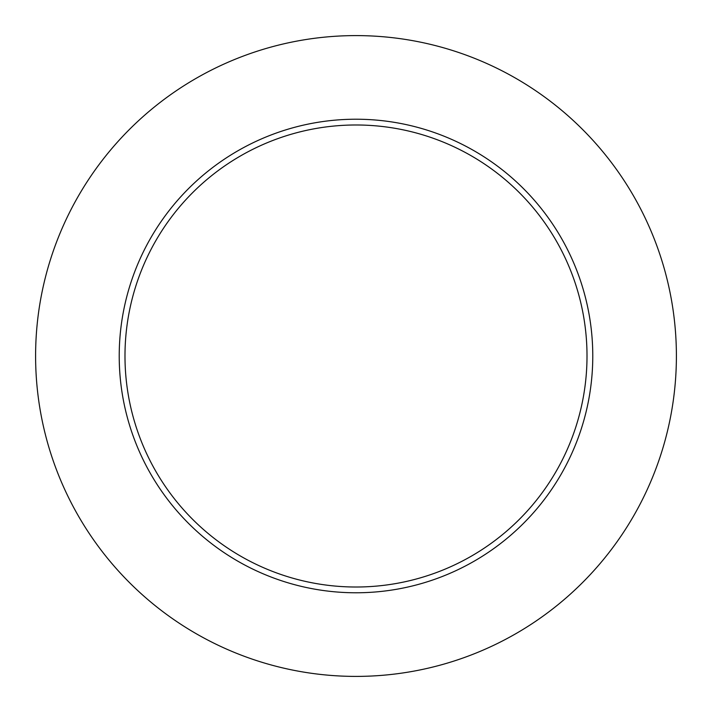 <?xml version="1.0" encoding="UTF-8"?>
<svg xmlns="http://www.w3.org/2000/svg" width="712" height="712" viewBox="0 0 712 712"><rect width="100%" height="100%" fill="white"/><g stroke="black" fill="none" stroke-linecap="round" stroke-linejoin="round"><path stroke-width="1.07" d="M676.4 356A320.4 320.4 0 0 0 195.8 78.525A320.4 320.4 0 0 0 195.8 633.475A320.4 320.4 0 0 0 676.4 356M592.776 356A236.776 236.776 0 0 0 237.612 150.944A236.776 236.776 0 0 0 237.612 561.056A236.776 236.776 0 0 0 592.776 356M587.008 356A231.008 231.008 0 0 0 240.496 155.937A231.008 231.008 0 0 0 240.496 556.063A231.008 231.008 0 0 0 587.008 356"/></g></svg>
